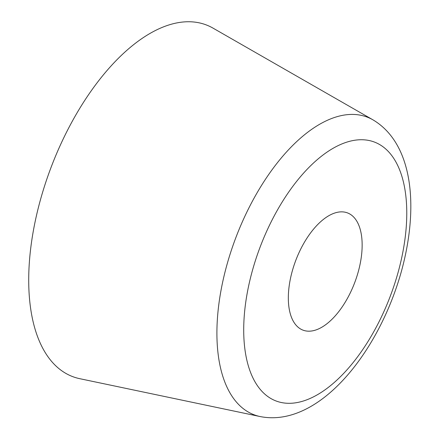 <?xml version="1.0" encoding="UTF-8"?>
<svg xmlns="http://www.w3.org/2000/svg" width="439" height="439" viewBox="0 0 439 439"><rect width="100%" height="100%" fill="white"/><g stroke="black" fill="none" stroke-linecap="round" stroke-linejoin="round"><path stroke-width="0.66" d="M373.024 119.885L213.145 28.2A188.101 94.456 110.8 0 0 40.915 198.11A188.101 94.456 110.8 0 0 79.711 378.676L260.075 416.54C317.66 428.085 377.716 354.833 401.01 272.745C419.19 207.987 413.373 143.849 373.024 119.885A159.214 79.947 110.8 0 0 227.237 263.696A159.214 79.947 110.8 0 0 260.075 416.54M358.081 272.41A62.7 31.487 110.8 0 0 347.551 212.926A62.7 31.487 110.8 0 0 292.396 270.633A62.7 31.487 110.8 0 0 302.932 330.117A62.7 31.487 110.8 0 0 358.081 272.41M252.694 269.551A138.504 69.549 110.8 0 0 287.951 403.293A138.504 69.549 110.8 0 0 397.789 273.486A138.504 69.549 110.8 0 0 362.526 139.75A138.504 69.549 110.8 0 0 252.694 269.551"/></g></svg>
